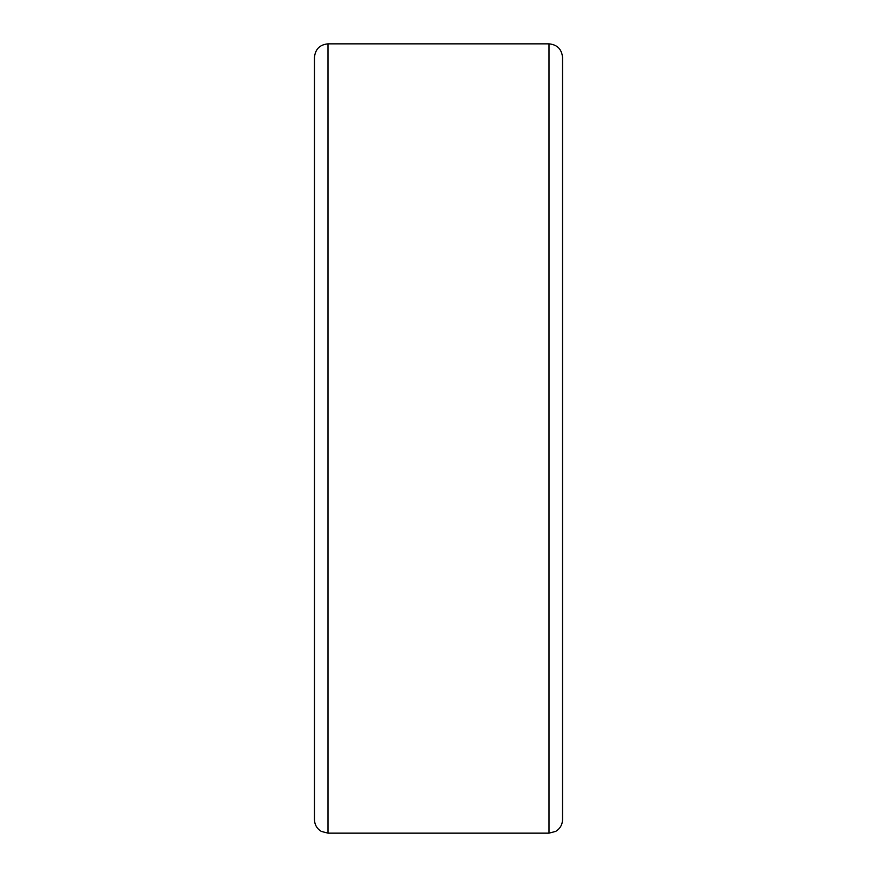 <?xml version="1.0" encoding="UTF-8"?>
<svg xmlns="http://www.w3.org/2000/svg" width="877" height="877" viewBox="0 0 877 877"><rect width="100%" height="100%" fill="white"/><g stroke="black" fill="none" stroke-linecap="round" stroke-linejoin="round"><path stroke-width="1.32" d="M314.47 113.44L314.47 763.56M549.002 43.85L327.998 43.85C319.776 44.65 315.271 49.167 314.47 57.378L314.47 819.622C314.646 824.808 316.948 828.732 321.388 831.429L327.998 833.15L549.002 833.15L555.612 831.429C560.052 828.732 562.354 824.808 562.53 819.622L562.53 57.378C561.729 49.167 557.224 44.65 549.002 43.85L549.002 833.15M327.998 43.85L327.998 833.15"/></g></svg>
